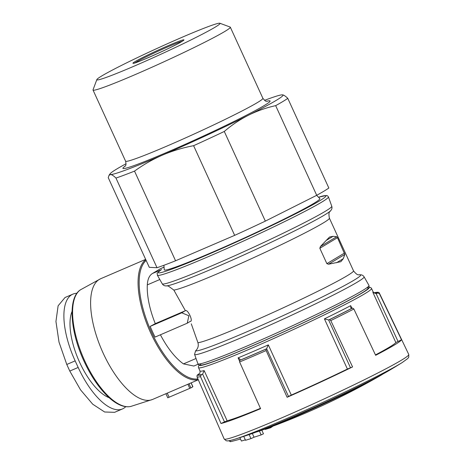 <?xml version="1.0" encoding="UTF-8"?>
<svg xmlns="http://www.w3.org/2000/svg" width="465" height="465" viewBox="0 0 465 465"><rect width="100%" height="100%" fill="white"/><g stroke="black" fill="none" stroke-linecap="round" stroke-linejoin="round"><path stroke-width="0.7" d="M72.052 311.451A50.522 20.873 66.7 0 0 79.654 362.363A50.522 20.873 66.7 0 0 109.159 397.715M125.788 406.66A58.904 24.331 -113.3 0 1 122.469 408.938A58.904 24.331 -113.3 0 1 78.172 367.449L75.156 360.869A58.904 24.331 -113.3 0 1 72.9 294.136A58.904 24.331 -113.3 0 1 76.94 293.293M192.37 386.822L192.824 386.723A70.232 29.016 -113.3 0 1 190.882 387.891L189.005 383.782M167.243 393.14L187.901 384.253L189.784 388.374L190.882 387.891M240.51 439.059A729.957 663.724 59 0 1 230.483 441.709L228.885 440.762M272.972 426.155A726.876 300.28 -113.3 0 1 270.659 427.748L270.374 427.12M270.659 427.748A729.8 663.578 59 0 1 265.236 429.433L265.062 429.061M261.824 430.224L263.457 433.793A727.586 300.57 -113.3 0 1 261.156 434.915A729.347 663.171 59 0 1 254.035 437.205A726.876 300.28 -113.3 0 1 250.961 438.605L249.13 434.601M254.035 437.205L252.326 433.485M250.961 438.605A728.963 662.817 59 0 1 245.532 440.285L243.741 436.379M245.346 439.873A729.347 663.171 59 0 1 241.416 441.035L239.859 437.635M261.156 434.915L259.394 431.072M402.202 362.555A99.161 5.039 -24.6 0 1 400.568 363.554A99.161 5.039 -24.6 0 1 317.508 404.829A99.161 5.039 -24.6 0 1 234.575 439.303A724.987 724.987 0 0 0 239.824 437.646A718.861 252.565 -115.7 0 0 241.056 437.24A723.011 365.06 67.1 0 0 242.974 436.629A724.987 724.987 0 0 0 248.734 434.734A85.641 4.354 -24.6 0 0 320.152 404.777A85.641 4.354 -24.6 0 0 389.49 370.291A724.987 724.987 0 0 0 392.268 368.629A724.987 724.987 0 0 0 402.202 362.555L407.782 358.509L408.764 357.137L408.77 354.487A101.51 5.162 -24.6 0 1 318.624 401.44A101.51 5.162 -24.6 0 1 224.177 439.001L197.009 376.801A100.324 5.098 -24.6 0 0 200.514 376.621L220.997 423.516A101.219 5.144 155.4 0 0 260.586 408.689L239.609 361.979A100.324 5.098 -24.6 0 0 266.143 350.564L287.12 397.273A101.219 5.144 155.4 0 0 352.575 366.914L330.784 320.583A100.324 5.098 -24.6 0 0 353.853 308.987L375.644 355.318A101.219 5.144 155.4 0 0 401.516 339.787L379.399 293.648A100.324 5.098 -24.6 0 0 379.44 293.281L408.77 354.487M256.418 431.979L256.442 432.031A74.086 3.767 -24.6 0 0 261.138 430.462A74.086 3.767 -24.6 0 0 320.437 405.404A74.086 3.767 -24.6 0 0 378.155 376.888A74.086 3.767 -24.6 0 0 380.847 375.319A74.086 3.767 -24.6 0 0 383.079 373.93M190.278 321.373C193.614 321.745 187.738 308.847 185.395 310.707L173.829 290.055L168.272 286.01M194.562 354.365L195.614 350.813C198.003 348.535 198.776 345.838 197.945 342.722L191.278 323.826M326.232 240.417L320.402 246.526L319.833 248.275L326.872 263.649L328.505 264.225L340.851 261.702L343.28 258.685L344.827 254.425L337.468 237.679L336.724 236.72L333.045 236.325L329.551 237.016L326.232 240.417L333.045 236.325M185.395 310.707L155.293 323.64A54.376 22.46 -113.3 0 1 147.306 284.894L159.809 279.517M198.131 364.211L193.888 366.036L183.472 363.897A54.376 22.46 -113.3 0 1 160.425 334.788M201.182 363.63A92.268 4.691 -24.6 0 0 286.231 330.691A92.268 4.691 -24.6 0 0 366.74 287.835M164.052 267.102L160.268 268.793A241.213 12.264 155.4 0 1 152.508 273.455L160.948 269.938C155.124 274.71 157.699 272.473 157.373 275.228A94.075 4.784 -24.6 0 0 244.892 240.399A94.075 4.784 -24.6 0 0 328.447 196.904L327.558 195.823L326.366 195.463L318.502 197.236M266.143 350.564L266.079 349.058L266.631 348.674L268.311 344.885L291.293 395.081A95.156 4.836 155.4 0 0 347.401 369.053L352.575 366.914M268.311 344.885A95.156 4.836 -24.6 0 1 238.092 357.881C239.62 358.654 240.289 359.393 240.097 360.09L239.545 360.468L239.609 361.979M328.877 319.874A97.871 4.976 -24.6 0 0 351.947 308.283L350.831 307.784L350.691 305.656A95.156 4.836 -24.6 0 1 324.419 318.856L328.592 319.937L329.476 319.647L330.784 320.583M353.853 308.987L352.546 308.057L351.947 308.283M374.773 293.09C374.633 293.369 374.058 292.927 373.058 291.753A95.156 4.836 -24.6 0 1 372.866 292.34L376.15 293.636L377.603 293.014L379.399 293.648M379.44 293.281C379.196 292.142 377.51 291.962 374.389 292.747L374.075 292.863M199.996 373.04L197.102 375.296M200.514 376.621L201.206 374.831L202.624 374.127L204.158 370.593L227.141 420.79A95.156 4.836 155.4 0 0 260.429 408.346M240.126 359.544L240.097 360.09M126.044 163.75A95.156 4.836 -24.6 0 0 110.135 173.753A95.156 4.836 -24.6 0 0 110.577 174.538C111.891 174.648 113.687 175.822 115.959 178.06L157.013 267.724A101.498 5.162 -24.6 0 0 175.567 260.778L134.519 171.114C143.203 164.784 152.543 159.437 162.541 155.078A95.156 4.836 -24.6 0 0 248.455 115.227A95.156 4.836 -24.6 0 0 282.499 94.843A95.156 4.836 -24.6 0 0 282.412 94.837A95.156 4.836 -24.6 0 0 264.527 100.347M115.959 178.06A101.498 5.162 -24.6 0 0 134.519 171.114M287.788 98.359L328.842 188.023A101.498 5.162 -24.6 0 1 316.717 195.306L265.341 221.125A101.498 5.162 -24.6 0 1 234.662 235.354L193.609 145.69A101.498 5.162 -24.6 0 0 224.287 131.461C231.814 124.998 239.87 119.586 248.455 115.227C257.069 110.949 266.143 107.752 275.664 105.642A101.498 5.162 -24.6 0 0 287.788 98.359C285.516 96.116 283.72 94.941 282.412 94.837L282.499 94.843M265.341 221.125L224.287 131.461M157.013 267.724L149.294 267.329L108.246 177.665L109.031 175.311L110.577 174.538A95.156 4.836 -24.6 0 0 162.541 155.078C172.585 150.817 182.943 147.69 193.609 145.69M163.907 265.277L164.267 269.799A85.56 4.348 -24.6 0 0 226.682 245.973A85.56 4.348 -24.6 0 0 313.66 203.467A85.56 4.348 -24.6 0 0 319.827 198.578L316.642 195.346M234.662 235.354L175.567 260.778M316.717 195.306L275.664 105.642M96.854 79.573L93.029 89.826A75.499 3.836 -24.6 0 0 93.023 90.047A75.499 3.836 -24.6 0 0 148.701 68.675A75.499 3.836 -24.6 0 0 224.828 31.446A75.499 3.836 -24.6 0 0 230.315 27.185A75.499 3.836 -24.6 0 0 230.14 27.051L219.881 23.25A67.739 3.441 -24.6 0 0 157.007 48.441A67.739 3.441 -24.6 0 0 96.854 79.573A67.739 3.441 -24.6 0 0 145.272 61.281A67.739 3.441 -24.6 0 0 215.109 27.191A67.739 3.441 -24.6 0 0 219.881 23.25M372.866 292.34L395.849 342.536A95.156 4.836 155.4 0 1 389.124 347.314A95.156 4.836 155.4 0 1 375.453 354.917M202.624 374.127L224.49 421.895L227.141 420.79M224.49 421.895L220.997 423.516M401.516 339.787L395.849 342.536M266.631 348.674L288.503 396.442L291.293 395.081M288.503 396.442L287.12 397.273M152.508 273.455C149.37 275.361 147.632 279.174 147.306 284.894M181.757 312.805L188.877 315.77L187.238 323.204L155.078 337.09A63.438 26.209 -113.3 0 1 150.178 326.389L181.757 312.805L185.012 310.853M155.293 323.64A246.427 12.526 155.4 0 1 150.178 326.389M167.964 397.697L189.784 388.374M72.9 294.136L65.036 297.519L58.113 305.801L55.945 321.478L59.014 342.124L66.78 364.473L69.791 371.058L80.544 389.868L92.733 404.213L104.642 412.002L114.605 412.321M182.39 41.176A27.185 1.383 -24.6 0 0 158.245 51.138A27.185 1.383 -24.6 0 0 134.92 62.909M192.824 386.723L191.069 382.887M145.789 259.668A65.705 27.144 66.7 0 0 150.625 332.754A65.705 27.144 66.7 0 0 198.241 379.632M80.48 289.805A63.711 26.319 66.7 0 0 84.77 360.962A63.711 26.319 66.7 0 0 130.671 406.48C127.526 407.148 124.103 406.718 120.412 405.184C116.57 403.579 112.617 400.906 108.554 397.162C99.272 388.432 91.094 376.452 84.026 361.224C69.942 331.028 67.733 297.664 80.48 289.805L100.649 278.738A65.705 27.144 66.7 0 0 103.172 353.173A65.705 27.144 66.7 0 0 152.578 399.447L198.305 379.777M230.483 441.709L229.96 440.558M173.829 290.055A86.095 4.377 -24.6 0 0 258.308 255.523A86.095 4.377 -24.6 0 0 329.4 218.172L353.516 270.839A86.095 4.377 -24.6 0 1 282.418 308.19A86.095 4.377 -24.6 0 1 197.945 342.722M183.472 363.897L196.032 358.492M197.916 363.781A94.075 4.784 -24.6 0 0 285.452 328.988A94.075 4.784 -24.6 0 0 368.989 285.458L369.018 287.486L368.251 288.527C366.147 290.584 360.189 294.217 350.383 299.443C333.946 308.179 312.788 318.49 286.905 330.388C260.888 342.275 239.045 351.668 221.375 358.556C211.796 362.27 205.303 364.444 201.903 365.077L199.996 365.223C199.439 365.426 198.747 364.949 197.916 363.781L194.591 354.446A93.209 4.737 -24.6 0 0 194.591 354.446A93.209 4.737 -24.6 0 0 281.325 319.972A93.209 4.737 -24.6 0 0 364.095 276.838L368.989 285.458M195.614 350.813A90.849 4.621 -24.6 0 0 287.411 313.637A90.849 4.621 -24.6 0 0 359.602 274.821C359.271 274.118 358.253 276.884 353.516 270.839M329.4 218.172C327.918 210.633 330.679 211.674 330.365 210.959C331.836 209.605 332.306 208.035 331.772 206.239A93.209 4.737 -24.6 0 1 248.984 249.333A93.209 4.737 -24.6 0 1 162.268 283.848C163.273 285.423 164.773 286.097 166.761 285.865A90.849 4.621 -24.6 0 0 250.217 252.03A90.849 4.621 -24.6 0 0 330.365 210.959L330.365 210.959A90.849 4.621 -24.6 0 0 330.371 210.953M161.553 269.566A92.268 4.691 -24.6 0 0 247.973 236.714A92.268 4.691 -24.6 0 0 318.519 197.247M239.545 360.468A98.964 5.034 -24.6 0 0 266.079 349.058M329.476 319.647A98.964 5.034 -24.6 0 0 352.546 308.057M377.603 293.014A98.964 5.034 -24.6 0 0 374.139 292.834M197.741 374.656A98.964 5.034 -24.6 0 0 201.206 374.831M239.94 360.236A97.871 4.976 -24.6 0 0 266.474 348.82M376.603 293.473A97.871 4.976 -24.6 0 0 374.424 293.014M198.735 374.191A97.871 4.976 -24.6 0 0 202.199 374.372M199.985 373.035L200.02 370.977A95.156 4.836 -24.6 0 0 204.158 370.593M160.268 268.793L164.058 267.166M125.265 166.057A80.933 4.115 -24.6 0 0 172.713 149.823A80.933 4.115 -24.6 0 0 264.201 105.561A80.933 4.115 -24.6 0 0 266.788 101.26M124.934 166.47C125.091 165.482 126.707 166.301 125.591 161.175A75.499 3.836 -24.6 0 0 181.269 139.808A75.499 3.836 -24.6 0 0 257.395 102.579A75.499 3.836 -24.6 0 0 262.882 98.318C267.003 103.091 265.66 100.37 267.317 101.283M181.943 41.461A28.092 1.43 -24.6 0 0 155.374 51.412A28.092 1.43 -24.6 0 0 138.012 61.839A28.092 1.43 -24.6 0 0 181.943 41.461M200.02 370.977L198.514 367.681A95.156 4.836 -24.6 0 0 268.694 340.752A95.156 4.836 -24.6 0 0 364.636 293.828A95.156 4.836 -24.6 0 0 371.552 288.463L370.739 287.55L369.146 287.167M238.092 357.881L239.394 360.73M324.419 318.856L347.401 369.053M350.691 305.656L351.9 308.295M199.392 365.118A93.343 4.743 -24.6 0 0 266.864 339.479A93.343 4.743 -24.6 0 0 362.369 292.834A93.343 4.743 -24.6 0 0 369.036 287.446M376.15 293.636L398.017 341.409M328.592 319.937L350.465 367.705M146.155 260.47A65.036 26.865 66.7 0 0 151.596 332.295A65.036 26.865 66.7 0 0 197.91 378.865M344.513 253.053L326.872 263.649M337.468 237.679L319.833 248.275M336.724 236.72L320.402 246.526M343.28 258.685L336.468 262.777M344.827 254.425L328.505 264.225M169.126 397.261L167.249 393.152M78.172 367.449L69.791 371.058M75.156 360.869L66.78 364.473M100.649 278.738L145.655 259.377M261.138 430.462A724.987 724.987 0 0 0 378.155 376.888M234.575 439.303C227.763 441.349 227.129 440.843 227.123 440.878L226.188 440.727L224.177 439.001M364.095 276.838C363.089 275.263 361.59 274.588 359.602 274.821M166.761 285.865L168.272 286.022M331.772 206.239L328.447 196.904M162.268 283.848L157.373 275.228M197.084 375.29L197.009 376.801M110.135 173.753L109.025 175.311M262.882 98.318L230.315 27.185M125.591 161.175L93.023 90.047M373.058 291.753L371.552 288.463M199.101 365.013L198.34 366.594L198.514 367.681M190.371 321.321L187.238 323.204M130.671 406.48L152.578 399.447M167.778 397.819L165.9 393.716M192.888 386.665L191.144 382.858M183.53 40.42L181.856 41.507C173.584 46.814 133.879 64.35 133.496 63.257L133.606 63.275M122.469 408.938L114.611 412.321"/></g></svg>
